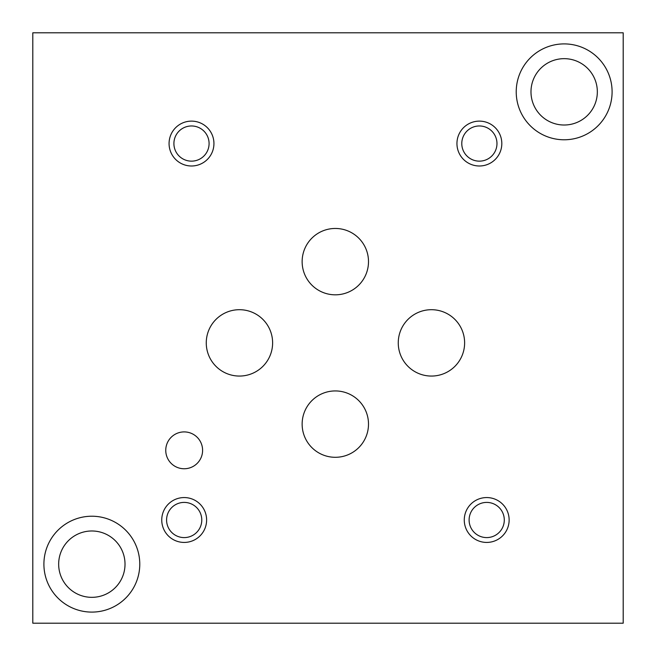 <?xml version="1.0" encoding="UTF-8"?>
<svg xmlns="http://www.w3.org/2000/svg" width="656" height="656" viewBox="0 0 656 656"><rect width="100%" height="100%" fill="white"/><g stroke="black" fill="none" stroke-linecap="round" stroke-linejoin="round"><path stroke-width="0.98" d="M32.8 623.2L623.2 623.2L623.2 32.8L32.8 32.8L32.8 623.2M302.137 261.637A33.177 33.177 0 0 1 335.323 228.46A33.177 33.177 0 0 1 368.5 261.637A33.177 33.177 0 0 1 335.323 294.823A33.177 33.177 0 0 1 302.137 261.637M206.263 342.875A33.177 33.177 0 0 1 239.44 309.698A33.177 33.177 0 0 1 272.617 342.875A33.177 33.177 0 0 1 239.44 376.06A33.177 33.177 0 0 1 206.263 342.875M398.258 342.875A33.177 33.177 0 0 1 431.435 309.698A33.177 33.177 0 0 1 464.62 342.875A33.177 33.177 0 0 1 431.435 376.06A33.177 33.177 0 0 1 398.258 342.875M302.137 424.12A33.177 33.177 0 0 1 335.323 390.935A33.177 33.177 0 0 1 368.5 424.12A33.177 33.177 0 0 1 335.323 457.298A33.177 33.177 0 0 1 302.137 424.12M165.755 450.328A18.417 18.417 0 0 1 184.18 431.91A18.417 18.417 0 0 1 202.597 450.328A18.417 18.417 0 0 1 184.18 468.753A18.417 18.417 0 0 1 165.755 450.328M469.106 519.995A17.597 17.597 0 0 0 495.493 535.239A17.597 17.597 0 0 0 495.493 504.759A17.597 17.597 0 0 0 469.106 519.995M464.268 519.995A22.435 22.435 0 0 1 486.703 497.56A22.435 22.435 0 0 1 509.138 519.995A22.435 22.435 0 0 1 486.703 542.43A22.435 22.435 0 0 1 464.268 519.995M173.906 143.557A17.597 17.597 0 0 0 200.293 158.793A17.597 17.597 0 0 0 200.293 128.322A17.597 17.597 0 0 0 173.906 143.557M169.068 143.557A22.435 22.435 0 0 1 191.503 121.122A22.435 22.435 0 0 1 213.938 143.557A22.435 22.435 0 0 1 191.503 165.993A22.435 22.435 0 0 1 169.068 143.557M461.783 143.557A17.597 17.597 0 0 0 488.179 158.793A17.597 17.597 0 0 0 488.179 128.322A17.597 17.597 0 0 0 461.783 143.557M456.945 143.557A22.435 22.435 0 0 1 479.38 121.122A22.435 22.435 0 0 1 501.815 143.557A22.435 22.435 0 0 1 479.38 165.993A22.435 22.435 0 0 1 456.945 143.557M166.583 519.995A17.597 17.597 0 0 0 192.979 535.239A17.597 17.597 0 0 0 192.979 504.759A17.597 17.597 0 0 0 166.583 519.995M161.745 519.995A22.435 22.435 0 0 1 184.18 497.56A22.435 22.435 0 0 1 206.615 519.995A22.435 22.435 0 0 1 184.18 542.43A22.435 22.435 0 0 1 161.745 519.995M530.983 91.84A33.177 33.177 0 0 0 580.749 120.573A33.177 33.177 0 0 0 580.749 63.107A33.177 33.177 0 0 0 530.983 91.84M516.223 91.84A47.937 47.937 0 0 1 564.16 43.903A47.937 47.937 0 0 1 612.097 91.84A47.937 47.937 0 0 1 564.16 139.777A47.937 47.937 0 0 1 516.223 91.84M58.663 564.16A33.177 33.177 0 0 0 108.429 592.893A33.177 33.177 0 0 0 108.429 535.427A33.177 33.177 0 0 0 58.663 564.16M43.903 564.16A47.937 47.937 0 0 1 91.84 516.223A47.937 47.937 0 0 1 139.777 564.16A47.937 47.937 0 0 1 91.84 612.097A47.937 47.937 0 0 1 43.903 564.16"/></g></svg>
